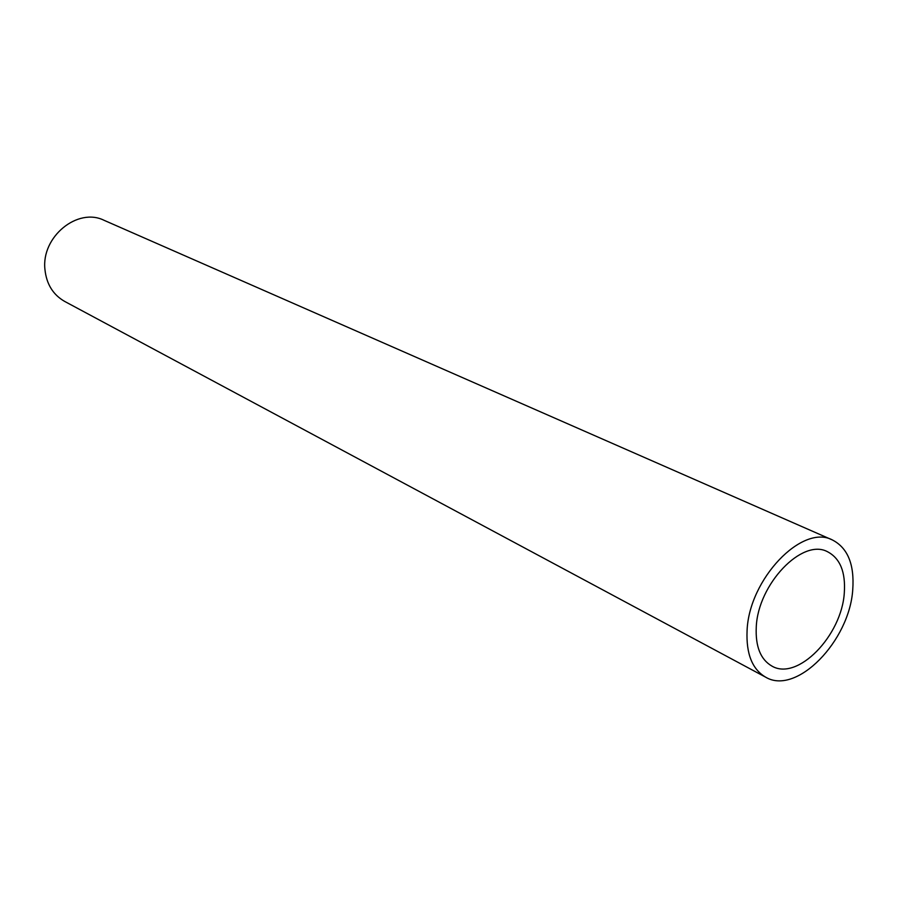 <?xml version="1.0" encoding="UTF-8"?>
<svg xmlns="http://www.w3.org/2000/svg" width="898" height="898" viewBox="0 0 898 898"><rect width="100%" height="100%" fill="white"/><g stroke="black" fill="none" stroke-linecap="round" stroke-linejoin="round"><path stroke-width="1.35" d="M756.262 627.062C757.934 584.115 802.318 537.958 827.473 551.709C840.09 558.309 845.703 571.981 844.311 592.747C841.808 635.649 797.48 681.38 771.853 666.047C760.561 659.491 755.364 646.504 756.262 627.062M765.646 677.171L64.678 301.425C53.061 294.769 46.471 284.094 44.934 269.411C41.185 236.848 77.688 207.079 104.134 220.336L832.401 539.967C847.701 547.881 854.492 564.382 852.763 589.458C849.665 640.925 796.47 695.77 765.646 677.171C752.243 669.313 746.058 653.8 747.08 630.643C748.988 579.098 802.262 523.646 832.401 539.967"/></g></svg>
